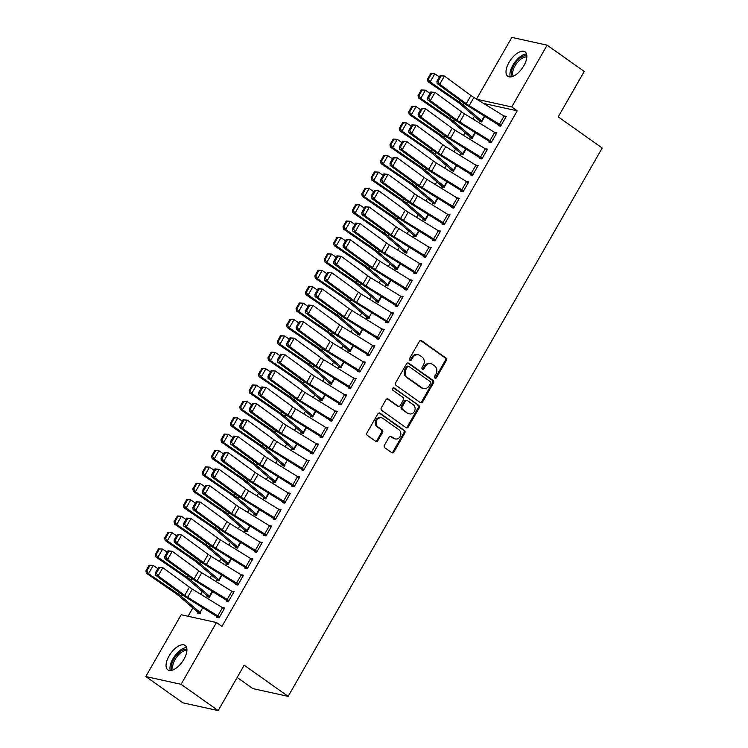 <?xml version="1.0" encoding="UTF-8"?>
<svg xmlns="http://www.w3.org/2000/svg" width="748" height="748" viewBox="0 0 748 748"><rect width="100%" height="100%" fill="white"/><g stroke="black" fill="none" stroke-linecap="round" stroke-linejoin="round"><path stroke-width="1.12" d="M434.943 378.077A1.318 1.131 102.4 0 0 436.533 377.618L446.322 360.527A1.879 1.618 102.4 0 0 445.901 357.965L421.62 340.761A1.879 1.618 102.4 0 0 419.348 341.415L409.558 358.507A1.318 1.131 102.4 0 0 411.447 359.844L412.718 357.628A6.021 5.189 102.4 0 1 418.328 354.804A6.021 5.189 102.4 0 1 419.983 355.543L422.003 356.974A6.021 5.189 102.4 0 1 423.368 365.183L422.106 367.39A1.318 1.131 102.4 0 0 423.994 368.736L425.257 366.52A6.021 5.189 102.4 0 1 430.867 363.696A6.021 5.189 102.4 0 1 432.522 364.435L434.551 365.866A6.021 5.189 102.4 0 1 435.916 374.075L434.644 376.281A1.318 1.131 102.4 0 0 434.943 378.077M434.859 378.011A1.318 1.131 102.4 0 0 435.579 377.413L445.369 360.321A1.879 1.618 102.4 0 0 444.948 357.759L420.666 340.546A1.879 1.618 102.4 0 0 420.61 340.508M409.773 360.227A1.318 1.131 102.4 0 0 410.493 359.629L411.765 357.422L412.718 357.628M422.311 369.119A1.318 1.131 102.4 0 0 423.041 368.521L424.303 366.314L425.257 366.52M169.048 656.005A14.96 7.153 125.3 0 1 185.139 645.44A14.96 7.153 125.3 0 1 183.924 659.278A14.96 7.153 125.3 0 1 167.842 669.853A14.96 7.153 125.3 0 1 169.048 656.005M509.005 62.421A14.96 7.153 125.3 0 1 525.087 51.855A14.96 7.153 125.3 0 1 523.871 65.693A14.96 7.153 125.3 0 1 507.789 76.268A14.96 7.153 125.3 0 1 509.005 62.421M384.444 445.238A1.879 1.618 102.4 0 0 384.865 447.809L391.681 452.634A1.879 1.618 102.4 0 0 393.953 451.979L404.818 432.999A1.879 1.618 102.4 0 0 404.397 430.437L380.115 413.233A1.879 1.618 102.4 0 0 377.843 413.878L366.978 432.858A1.879 1.618 102.4 0 0 367.399 435.43L375.627 441.255A1.879 1.618 102.4 0 0 377.899 440.609L382.555 432.484A1.879 1.618 102.4 0 0 382.125 429.913L378.049 427.024A5.04 4.338 102.4 0 1 376.524 420.956A5.04 4.338 102.4 0 1 381.592 417.805A5.04 4.338 102.4 0 1 382.976 418.422L398.955 429.745A5.04 4.338 102.4 0 1 400.47 435.822A5.04 4.338 102.4 0 1 395.411 438.964A5.04 4.338 102.4 0 1 394.028 438.356L391.363 436.467A1.879 1.618 102.4 0 0 389.091 437.122L384.444 445.238M216.462 622.523L181.081 684.308L145.804 676.547L181.184 614.763L216.462 622.523L221.96 626.413L517.233 110.835L511.744 106.945L476.813 99.26M476.523 99.082L511.847 37.4L547.125 45.16L584.225 71.453L558.223 116.847L602.196 148.011L288.148 696.369L244.185 665.206L218.182 710.6L181.081 684.308M547.125 45.16L511.744 106.945M420.329 402.602A1.879 1.618 102.4 0 0 422.601 401.957L433.475 382.967A1.879 1.618 102.4 0 0 433.045 380.405L408.763 363.201A1.879 1.618 102.4 0 0 406.501 363.855L395.627 382.836A1.879 1.618 102.4 0 0 396.057 385.398L420.329 402.602M419.151 407.987L408.277 426.968A1.879 1.618 102.4 0 1 406.005 427.622L381.732 410.409A1.879 1.618 102.4 0 1 381.302 407.847L385.949 399.722A1.879 1.618 102.4 0 1 388.221 399.077L398.067 406.052A1.879 1.618 102.4 0 0 400.339 405.397L403.424 400.012A1.879 1.618 102.4 0 0 402.994 397.44L392.747 390.176A1.318 1.131 102.4 0 1 394.037 387.932L418.721 405.416A1.879 1.618 102.4 0 1 419.151 407.987L418.197 407.772L407.323 426.753L408.277 426.968M237.153 677.473L252.871 688.609L288.148 696.369M233.628 592.444L228.916 600.625A6.713 1.169 -150.2 0 0 227.186 599.485L197.014 580.915A9.593 1.674 29.8 0 1 194.087 578.961L167.543 559.495L164.925 558.812L191.469 578.269A14.38 2.506 -150.2 0 0 195.864 581.205L228.449 601.457L234.105 591.631L231.684 591.172M228.467 601.457L226.083 600.934L226.56 600.12M207.486 595.922L207.018 596.745L209.403 597.269L207.458 595.904A6.713 1.169 29.8 0 1 206.083 594.847L187.449 578.812A9.593 1.674 -150.2 0 0 185.008 576.96L155.79 556.914L155.275 554.511L156.126 554.651L159.418 548.92L158.557 548.77L155.275 554.511M212.675 591.556L209.403 597.269M245.325 567.339L244.858 568.162L247.242 568.686L252.871 558.85L250.449 558.391M226.261 563.15L225.793 563.964L228.168 564.488L231.45 558.775M266.484 535.091L266.456 535.072A6.713 1.169 -150.2 0 0 264.727 533.932L234.554 515.363A9.593 1.674 29.8 0 1 231.628 513.409L205.083 493.942L202.474 493.25L229.01 512.717A14.38 2.506 -150.2 0 0 233.404 515.653L265.989 535.905L271.646 526.078L269.224 525.62M266.017 535.905L263.633 535.381L264.1 534.568M245.026 530.369L244.559 531.192L246.943 531.716L250.215 525.994L247.382 530.874L228.355 514.54A14.38 2.506 29.8 0 0 224.69 511.763L195.48 491.716L193.339 491.361L192.816 488.958L193.676 489.099L196.958 483.367L196.098 483.217L192.816 488.958M282.875 501.786L282.398 502.609L284.782 503.133L290.42 493.297L287.999 492.839M263.801 497.588L263.333 498.411L265.718 498.935L268.99 493.222M304.025 469.538L303.997 469.52A6.713 1.169 -150.2 0 0 302.267 468.379L272.104 449.81A9.593 1.674 29.8 0 1 269.168 447.856L242.623 428.389L240.014 427.697L266.559 447.164A14.38 2.506 -150.2 0 0 270.954 450.1L303.529 470.352L309.186 460.525L306.764 460.067M303.557 470.352L301.173 469.828L301.64 469.015M282.576 464.817L282.099 465.639L284.483 466.163L282.548 464.798A6.713 1.169 29.8 0 1 281.173 463.741L262.529 447.706A9.593 1.674 -150.2 0 0 260.089 445.855L230.88 425.808L230.356 423.405L231.216 423.546L234.498 417.814L233.647 417.665L230.356 423.405M284.96 465.34L284.483 466.163M320.415 436.234L319.948 437.056L322.332 437.58L327.961 427.744L325.539 427.286M301.341 432.035L300.874 432.858L303.258 433.382L306.53 427.669M346.259 395.786L341.537 403.957A6.713 1.169 -150.2 0 0 339.816 402.826L309.644 384.257A9.593 1.674 29.8 0 1 306.717 382.303L280.173 362.836L277.555 362.144L304.099 381.611A14.38 2.506 -150.2 0 0 308.494 384.547L341.069 404.799L346.726 394.972L344.314 394.505M341.097 404.799L338.713 404.275L339.181 403.453M320.116 399.264L319.648 400.087L322.033 400.61L320.088 399.245A6.713 1.169 29.8 0 1 318.713 398.188L300.079 382.153A9.593 1.674 -150.2 0 0 297.629 380.302L268.42 360.256L267.906 357.853L268.756 357.993L272.038 352.252L271.187 352.112L267.906 357.853M325.305 394.888L322.033 400.61M357.955 370.681L357.488 371.504L359.872 372.027L365.501 362.191L363.079 361.733M338.891 366.483L338.414 367.305L340.798 367.829L344.071 362.116M383.808 330.233L379.086 338.405A6.713 1.169 -150.2 0 0 377.357 337.273L347.184 318.704A9.593 1.674 29.8 0 1 344.258 316.75L317.713 297.283L315.095 296.591L341.64 316.058A14.38 2.506 -150.2 0 0 346.034 318.994L378.619 339.246L384.276 329.41L381.854 328.952M378.638 339.246L376.263 338.722L376.73 337.9M357.656 333.711L357.189 334.524L359.573 335.057L357.628 333.692A6.713 1.169 29.8 0 1 356.263 332.626L337.619 316.6A9.593 1.674 -150.2 0 0 335.179 314.749L305.969 294.703L305.446 292.3L306.297 292.44L309.588 286.699L308.728 286.559L305.446 292.3M362.845 329.335L359.573 335.057M395.496 305.128L395.028 305.951L397.412 306.474L403.041 296.638L400.619 296.18M376.431 300.93L375.964 301.753L378.348 302.276L381.62 296.563M416.655 272.87L416.627 272.852A6.713 1.169 -150.2 0 0 414.897 271.72L384.724 253.151A9.593 1.674 29.8 0 1 381.798 251.197L355.253 231.73L352.645 231.038L379.18 250.505A14.38 2.506 -150.2 0 0 383.574 253.441L416.159 273.684L421.816 263.857L419.394 263.399M416.187 273.693L413.803 273.17L414.27 272.347M395.196 268.158L394.729 268.971L397.113 269.495L395.178 268.139A6.713 1.169 29.8 0 1 393.803 267.073L375.159 251.048A9.593 1.674 -150.2 0 0 372.719 249.196L343.51 229.15L342.986 226.747L343.846 226.887L347.128 221.146L346.268 221.006L342.986 226.747M346.268 221.006L350.344 221.305L345.651 229.505L374.86 249.552A14.38 2.506 29.8 0 1 378.525 252.328L397.553 268.663L400.358 263.764L397.113 269.495M433.045 239.575L432.568 240.389L434.953 240.921L440.591 231.085L438.169 230.627M413.971 235.377L413.504 236.2L415.888 236.723L419.161 231.01M454.195 207.318L454.167 207.299A6.713 1.169 -150.2 0 0 452.437 206.168L422.274 187.598A9.593 1.674 29.8 0 1 419.338 185.644L392.803 166.178L390.185 165.486L416.73 184.952A14.38 2.506 -150.2 0 0 421.124 187.888L453.699 208.131L459.356 198.304L456.935 197.846M453.727 208.14L451.343 207.617L451.811 206.794M432.746 202.605L432.279 203.419L434.653 203.942L432.718 202.586A6.713 1.169 29.8 0 1 431.344 201.521L412.709 185.495A9.593 1.674 -150.2 0 0 410.259 183.643L381.05 163.597L380.526 161.194L381.387 161.334L384.668 155.593L383.817 155.453L380.526 161.194M437.935 198.229L434.653 203.942M470.586 174.022L470.118 174.836L472.502 175.359L478.131 165.532L475.709 165.074M451.512 169.824L451.044 170.647L453.428 171.17L456.701 165.458M496.429 133.574L491.716 141.746A6.713 1.169 -150.2 0 0 489.987 140.615L459.814 122.046A9.593 1.674 29.8 0 1 456.888 120.091L430.343 100.625L427.725 99.933L454.27 119.4A14.38 2.506 -150.2 0 0 458.664 122.335L491.24 142.578L496.906 132.751L494.484 132.293M491.268 142.588L488.883 142.064L489.36 141.241M470.286 137.052L469.819 137.866L472.203 138.389L475.476 132.677M517.233 110.835L483.61 103.439M474.41 116.258L472.848 118.988M465.022 132.648L463.461 135.369M455.635 149.039L454.073 151.76M446.247 165.42L444.695 168.15M436.869 181.811L435.308 184.541M427.482 198.201L425.921 200.922M418.095 214.592L416.533 217.313M408.707 230.982L407.146 233.703M399.32 247.364L397.758 250.094M389.942 263.754L388.38 266.484M380.554 280.145L378.993 282.866M371.167 296.535L369.606 299.256M361.78 312.916L360.218 315.647M352.392 329.307L350.831 332.037M343.005 345.698L341.453 348.418M333.627 362.088L332.065 364.809M324.239 378.469L322.678 381.2M314.852 394.86L313.29 397.59M305.464 411.25L303.903 413.971M296.077 427.641L294.516 430.362M286.699 444.022L285.138 446.752M277.312 460.413L275.75 463.143M267.924 476.803L266.363 479.524M258.537 493.194L256.975 495.915M249.149 509.584L247.588 512.305M239.762 525.966L238.21 528.696M230.384 542.356L228.823 545.086M220.997 558.747L219.435 561.468M211.609 575.137L210.048 577.858M202.222 591.518L200.66 594.249M192.834 607.909L188.047 616.268M479.674 120.662L479.206 121.485L481.59 122.008L479.646 120.643A6.713 1.169 29.8 0 1 478.271 119.587L459.637 103.551A9.593 1.674 -150.2 0 0 457.187 101.7L427.978 81.654L427.454 79.251L428.314 79.391L431.596 73.65L430.745 73.51L427.454 79.251M430.745 73.51L434.812 73.818L430.119 82.009L459.328 102.055A14.38 2.506 29.8 0 1 462.993 104.832L482.03 121.167L484.835 116.267L481.59 122.008M501.123 125.383L501.095 125.355A6.713 1.169 -150.2 0 0 499.374 124.224L469.202 105.655A9.593 1.674 29.8 0 1 466.266 103.701L439.731 84.234L437.113 83.542L463.657 103.009A14.38 2.506 -150.2 0 0 468.052 105.945L500.627 126.197L506.284 116.37L503.862 115.903M500.655 126.197L498.271 125.673L498.738 124.851M460.899 153.434L460.431 154.256L462.816 154.78L466.088 149.067M479.973 157.632L479.505 158.454L481.88 158.978L487.518 149.142L485.097 148.684M442.133 186.215L441.657 187.037L444.041 187.561L442.105 186.196A6.713 1.169 29.8 0 1 440.731 185.139L422.087 169.104A9.593 1.674 -150.2 0 0 419.647 167.253L390.437 147.206L389.914 144.803L390.774 144.944L394.056 139.212L393.196 139.063L389.914 144.803M447.313 181.839L444.041 187.561M468.276 182.736L463.554 190.918A6.713 1.169 -150.2 0 0 461.825 189.777L431.661 171.208A9.593 1.674 29.8 0 1 428.726 169.254L402.181 149.787L399.572 149.095L426.117 168.562A14.38 2.506 -150.2 0 0 430.511 171.498L463.087 191.75L468.744 181.923L466.322 181.465M463.115 191.75L460.731 191.226L461.198 190.413M423.359 218.986L422.891 219.809L425.275 220.333L428.548 214.62M442.423 223.185L441.956 224.007L444.34 224.531L449.969 214.695L447.556 214.237M404.584 251.767L404.116 252.59L406.501 253.114L404.556 251.749A6.713 1.169 29.8 0 1 403.191 250.692L384.547 234.657A9.593 1.674 -150.2 0 0 382.106 232.806L352.897 212.759L352.373 210.356L353.234 210.497L356.516 204.765L355.655 204.615L352.373 210.356M406.968 252.291L406.501 253.114M430.736 248.289L426.014 256.471A6.713 1.169 -150.2 0 0 424.284 255.33L394.112 236.761A9.593 1.674 29.8 0 1 391.185 234.807L364.641 215.34L362.023 214.648L388.567 234.115A14.38 2.506 -150.2 0 0 392.962 237.051L425.547 257.303L431.203 247.476L428.782 247.018M425.575 257.303L423.19 256.779L423.658 255.966M385.818 284.549L385.342 285.362L387.726 285.886L390.998 280.173M404.883 288.737L404.416 289.56L406.8 290.084L412.429 280.248L410.007 279.789M367.044 317.32L366.576 318.143L368.96 318.667L367.016 317.302A6.713 1.169 29.8 0 1 365.641 316.245L347.007 300.21A9.593 1.674 -150.2 0 0 344.557 298.359L315.347 278.312L314.833 275.909L315.684 276.049L318.975 270.318L318.115 270.168L314.833 275.909M369.428 317.844L368.96 318.667M388.493 322.042L388.474 322.023A6.713 1.169 -150.2 0 0 386.744 320.883L356.572 302.314A9.593 1.674 29.8 0 1 353.645 300.359L327.1 280.893L324.482 280.21L351.027 299.668A14.38 2.506 -150.2 0 0 355.422 302.603L385.594 321.173L386.09 321.5L385.641 322.332L388.025 322.856L393.663 313.029L391.241 312.571M348.269 350.101L347.801 350.915L350.186 351.438L353.458 345.726M367.343 354.29L366.875 355.113L369.26 355.637L374.888 345.8L372.467 345.342M329.503 382.873L329.036 383.696L331.411 384.22L334.693 378.507M348.568 387.071L348.101 387.885L350.485 388.408L356.113 378.582L353.692 378.123M310.729 415.654L310.261 416.468L312.645 416.991L315.918 411.278M332.187 420.367L332.159 420.348A6.713 1.169 -150.2 0 0 330.429 419.217L300.257 400.648A9.593 1.674 29.8 0 1 297.33 398.693L270.785 379.227L268.167 378.535L294.712 398.001A14.38 2.506 -150.2 0 0 299.106 400.937L331.691 421.18L337.348 411.353L334.926 410.895M331.71 421.189L329.326 420.666L329.803 419.843M293.842 449.763L291.935 448.407L291.486 449.249L293.871 449.772L297.143 444.06M311.028 452.624L310.56 453.438L312.945 453.971L318.573 444.134L316.152 443.676M273.188 481.207L272.721 482.021L275.105 482.544L278.378 476.831M292.253 485.396L291.785 486.219L294.17 486.742L299.798 476.906L297.377 476.448M254.414 513.979L253.946 514.802L256.33 515.325L259.603 509.612M273.488 518.177L273.02 518.99L275.395 519.523L281.033 509.687L278.611 509.229M235.648 546.76L235.171 547.573L237.555 548.097L235.62 546.741A6.713 1.169 29.8 0 1 234.246 545.675L215.602 529.649A9.593 1.674 -150.2 0 0 213.161 527.798L183.952 507.752L183.428 505.349L184.288 505.489L187.57 499.748L186.72 499.608L183.428 505.349M240.828 542.384L237.555 548.097M261.791 543.282L257.069 551.454A6.713 1.169 -150.2 0 0 255.339 550.322L225.176 531.753A9.593 1.674 29.8 0 1 222.24 529.799L195.696 510.332L193.087 509.64L219.632 529.107A14.38 2.506 -150.2 0 0 224.026 532.043L256.601 552.286L262.258 542.459L259.837 542.001M256.629 552.295L254.245 551.772L254.713 550.949M216.873 579.532L216.406 580.355L218.79 580.878L222.062 575.165M235.938 583.73L235.47 584.553L237.855 585.076L243.483 575.24L241.071 574.782M198.098 612.313L197.631 613.126L200.015 613.659L198.07 612.294A6.713 1.169 29.8 0 1 196.705 611.228L178.061 595.202A9.593 1.674 -150.2 0 0 175.621 593.351L146.412 573.305L145.888 570.902L146.748 571.042L150.03 565.301L149.17 565.161L145.888 570.902M200.483 612.836L200.015 613.659M219.557 617.035L219.529 617.006A6.713 1.169 -150.2 0 0 217.799 615.875L187.626 597.306A9.593 1.674 29.8 0 1 184.7 595.352L158.155 575.885L155.537 575.193L182.082 594.66A14.38 2.506 -150.2 0 0 186.476 597.596L219.061 617.848L224.718 608.012L222.296 607.554M219.089 617.848L216.705 617.324L217.172 616.502M218.182 710.6L182.905 702.84L145.804 676.547M503.9 115.837L505.152 116.725M494.522 132.228L495.774 133.116M485.134 148.618L486.387 149.507M475.747 165.009L477 165.897M466.359 181.399L467.612 182.278M456.972 197.781L458.225 198.669M447.594 214.171L448.837 215.059M438.206 230.562L439.459 231.45M428.819 246.952L430.072 247.84M419.432 263.333L420.685 264.222M410.044 279.724L411.297 280.612M400.657 296.115L401.91 297.003M391.279 312.505L392.532 313.393M381.891 328.886L383.144 329.774M372.504 345.277L373.757 346.165M363.117 361.667L364.37 362.556M353.729 378.058L354.982 378.946M344.351 394.439L345.595 395.327M334.964 410.83L336.217 411.718M325.576 427.22L326.829 428.108M316.189 443.611L317.442 444.499M306.802 460.001L308.054 460.88M297.414 476.383L298.667 477.271M288.036 492.773L289.289 493.661M278.649 509.164L279.902 510.052M269.261 525.554L270.514 526.442M259.874 541.935L261.127 542.824M250.487 558.326L251.739 559.214M241.108 574.716L242.352 575.605M231.721 591.107L232.974 591.995M222.334 607.488L223.587 608.376M430.867 363.696L429.913 363.491A6.021 5.189 102.4 0 0 424.303 366.314M418.328 354.804L417.375 354.599A6.021 5.189 102.4 0 0 411.765 357.422M420.395 402.648A1.879 1.618 102.4 0 0 421.648 401.741L432.522 382.761A1.879 1.618 102.4 0 0 432.092 380.199L407.81 362.986A1.879 1.618 102.4 0 0 407.754 362.948M430.568 383.406A1.318 1.131 102.4 0 0 430.268 381.611L408.96 366.501A1.318 1.131 102.4 0 0 407.37 366.959L406.033 369.297A6.021 5.189 102.4 0 0 407.408 377.497L421.975 387.819A6.021 5.189 102.4 0 0 423.63 388.558A6.021 5.189 102.4 0 0 429.24 385.734L430.568 383.406M408.006 366.296A1.318 1.131 102.4 0 0 406.416 366.754L407.37 366.959M423.63 388.558L422.676 388.352A6.021 5.189 102.4 0 1 421.021 387.614L406.454 377.291A6.021 5.189 102.4 0 1 405.079 369.082L406.416 366.754M406.061 427.66A1.879 1.618 102.4 0 0 407.323 426.753M398.591 406.276L397.637 406.071A1.879 1.618 102.4 0 1 397.113 405.837L387.268 398.862A1.879 1.618 102.4 0 0 387.212 398.824M393.177 387.782L418.721 405.416M408.286 413.289A5.04 4.338 102.4 0 0 409.67 413.906A5.04 4.338 102.4 0 0 414.729 410.755A5.04 4.338 102.4 0 0 413.214 404.687L407.585 400.694A1.879 1.618 102.4 0 0 405.313 401.349L402.228 406.734A1.879 1.618 102.4 0 0 402.658 409.296L407.333 413.083A5.04 4.338 102.4 0 0 408.717 413.7L409.67 413.906M407.071 400.461L406.117 400.255A1.879 1.618 102.4 0 0 404.359 401.134L405.313 401.349M407.333 413.083L401.704 409.091A1.879 1.618 102.4 0 1 401.274 406.529L404.359 401.134M418.197 407.772A1.879 1.618 102.4 0 0 417.767 405.21M395.411 438.964L394.458 438.758A5.04 4.338 102.4 0 1 393.074 438.141L390.409 436.252A1.879 1.618 102.4 0 0 390.353 436.215M381.592 417.805L380.639 417.599A5.04 4.338 102.4 0 0 375.571 420.741A5.04 4.338 102.4 0 0 377.095 426.818L378.049 427.024M375.692 441.301A1.879 1.618 102.4 0 0 376.945 440.394L381.602 432.269A1.879 1.618 102.4 0 0 381.171 429.707L377.095 426.818M391.737 452.671A1.879 1.618 102.4 0 0 392.999 451.773L403.864 432.793A1.879 1.618 102.4 0 0 403.443 430.222L379.161 413.018A1.879 1.618 102.4 0 0 379.105 412.98M431.596 73.65L434.812 73.818L439.385 76.951M428.314 79.391L430.119 82.009L427.978 81.654M440.189 75.548L444.424 76.044L439.731 84.234L437.954 81.56L441.236 75.819L440.189 75.548L436.907 81.28L437.954 81.56M505.816 117.184L505.788 117.165A6.713 1.169 -150.2 0 0 504.059 116.024L473.895 97.464A9.593 1.674 29.8 0 1 470.959 95.51L444.424 76.044L441.236 75.819M436.907 81.28L437.113 83.542M421.358 89.9L418.076 95.632L418.927 95.781L422.218 90.041L421.358 89.9L425.425 90.199L429.997 93.341M472.671 137.576L453.615 121.223A14.38 2.506 29.8 0 0 449.941 118.446L420.731 98.399L418.59 98.044L418.076 95.632M472.175 138.389L470.258 137.034A6.713 1.169 29.8 0 1 468.884 135.968L450.249 119.942A9.593 1.674 -150.2 0 0 447.8 118.091L418.59 98.044M422.218 90.041L425.425 90.199L420.731 98.399L418.927 95.781M411.97 106.291L408.689 112.022L409.539 112.163L412.831 106.431L411.97 106.291L416.038 106.59L420.61 109.732M463.283 153.957L444.228 137.613A14.38 2.506 29.8 0 0 440.563 134.836L411.353 114.781L409.212 114.425L408.689 112.022M462.788 154.771L460.871 153.415A6.713 1.169 29.8 0 1 459.506 152.358L440.862 136.332A9.593 1.674 -150.2 0 0 438.421 134.481L409.212 114.425M412.831 106.431L416.038 106.59L411.353 114.781L409.539 112.163M430.801 91.929L435.037 92.434L430.343 100.625L428.567 97.941L431.848 92.21L430.801 91.929L427.519 97.67L428.567 97.941M496.401 133.555A6.713 1.169 -150.2 0 0 494.68 132.415L464.508 113.855A9.593 1.674 29.8 0 1 461.581 111.891L435.037 92.434L431.848 92.21M427.519 97.67L427.725 99.933M482.357 158.155L482.329 158.137A6.713 1.169 -150.2 0 0 480.599 156.996L450.427 138.436A9.593 1.674 29.8 0 1 447.5 136.473L420.956 117.015L418.338 116.323L444.882 135.79A14.38 2.506 -150.2 0 0 449.277 138.726L481.862 158.969M421.414 108.32L425.649 108.815L420.956 117.015L419.179 114.332L422.461 108.6L421.414 108.32L418.132 114.061L419.179 114.332M487.051 149.965L487.023 149.946A6.713 1.169 -150.2 0 0 485.293 148.805L455.121 130.236A9.593 1.674 29.8 0 1 452.194 128.282L425.649 108.815L422.461 108.6M418.132 114.061L418.338 116.323M512.09 76.633A12.95 6.19 125.3 0 1 511.585 75.66A12.95 6.19 125.3 0 1 515.858 62.355A12.95 6.19 125.3 0 1 526.863 55.782M526.844 57.035A11.987 5.732 -54.7 0 0 516.737 63.346A11.987 5.732 -54.7 0 0 512.913 75.492A11.987 5.732 -54.7 0 0 513.259 76.212M526.555 53.978A14.867 7.106 -54.7 0 0 514.484 62.673A14.867 7.106 -54.7 0 0 510.286 76.941M172.133 670.227A12.95 6.19 125.3 0 1 171.629 669.245A12.95 6.19 125.3 0 1 175.911 655.949A12.95 6.19 125.3 0 1 186.916 649.376M186.897 650.62A11.987 5.732 -54.7 0 0 176.79 656.94A11.987 5.732 -54.7 0 0 172.966 669.077A11.987 5.732 -54.7 0 0 173.302 669.797M186.607 647.572A14.867 7.106 -54.7 0 0 174.536 656.258A14.867 7.106 -54.7 0 0 170.329 670.535M402.583 122.681L399.301 128.413L400.161 128.553L403.443 122.822L402.583 122.681L406.66 122.981L411.222 126.113M453.896 170.348L434.84 154.004A14.38 2.506 29.8 0 0 431.175 151.227L401.966 131.171L399.825 130.816L399.301 128.413M453.4 171.161L451.483 169.805A6.713 1.169 29.8 0 1 450.118 168.749L431.474 152.723A9.593 1.674 -150.2 0 0 429.034 150.872L399.825 130.816M403.443 122.822L406.66 122.981L401.966 131.171L400.161 128.553M393.196 139.063L397.272 139.371L401.844 142.503M447.285 181.829L444.49 186.72L425.453 170.385A14.38 2.506 29.8 0 0 421.788 167.608L392.578 147.562L390.437 147.206M394.056 139.212L397.272 139.371L392.578 147.562L390.774 144.944M472.97 174.546L472.942 174.527A6.713 1.169 -150.2 0 0 471.212 173.386L441.04 154.827A9.593 1.674 29.8 0 1 438.113 152.863L411.568 133.406L408.96 132.714L435.495 152.171A14.38 2.506 -150.2 0 0 439.889 155.107L472.474 175.359M412.036 124.71L416.262 125.206L411.568 133.406L409.792 130.722L413.074 124.981L412.036 124.71L408.745 130.442L409.792 130.722M472.942 174.527L477.635 166.327A6.713 1.169 -150.2 0 0 475.906 165.196L445.733 146.627A9.593 1.674 29.8 0 1 442.807 144.673L416.262 125.206L413.074 124.981M408.745 130.442L408.96 132.714M402.648 141.101L406.875 141.596L402.181 149.787L400.404 147.113L403.696 141.372L402.648 141.101L399.357 146.832L400.404 147.113M468.248 182.718A6.713 1.169 -150.2 0 0 466.518 181.577L436.346 163.017A9.593 1.674 29.8 0 1 433.419 161.063L406.875 141.596L403.696 141.372M399.357 146.832L399.572 149.095M383.817 155.453L387.885 155.752L392.457 158.894M435.13 203.129L416.066 186.776A14.38 2.506 29.8 0 0 412.4 183.999L383.191 163.952L381.05 163.597M384.668 155.593L387.885 155.752L383.191 163.952L381.387 161.334M393.261 157.482L397.487 157.987L392.803 166.178L391.017 163.494L394.308 157.763L393.261 157.482L389.979 163.223L391.017 163.494M458.889 199.127L458.861 199.108A6.713 1.169 -150.2 0 0 457.131 197.968L426.968 179.408A9.593 1.674 29.8 0 1 424.032 177.444L397.487 157.987L394.308 157.763M389.979 163.223L390.185 165.486M374.43 171.844L371.148 177.575L371.999 177.725L375.281 171.984L374.43 171.844L378.497 172.143L383.07 175.284M425.743 219.519L406.678 203.166A14.38 2.506 29.8 0 0 403.013 200.389L373.804 180.333L371.663 179.978L371.148 177.575M425.247 220.333L423.331 218.968A6.713 1.169 29.8 0 1 421.956 217.911L403.322 201.885A9.593 1.674 -150.2 0 0 400.872 200.034L371.663 179.978M375.281 171.984L378.497 172.143L373.804 180.333L371.999 177.725M444.808 223.708L444.78 223.689A6.713 1.169 -150.2 0 0 443.059 222.549L412.887 203.989A9.593 1.674 29.8 0 1 409.96 202.025L383.415 182.568L380.797 181.876L407.342 201.343A14.38 2.506 -150.2 0 0 411.737 204.279L444.312 224.522M383.874 173.873L388.109 174.368L383.415 182.568L381.639 179.885L384.921 174.153L383.874 173.873L380.592 179.614L381.639 179.885M449.501 215.518L449.473 215.499A6.713 1.169 -150.2 0 0 447.753 214.358L417.58 195.789A9.593 1.674 29.8 0 1 414.644 193.835L388.109 174.368L384.921 174.153M380.592 179.614L380.797 181.876M365.043 188.234L361.761 193.966L362.612 194.106L365.903 188.374L365.043 188.234L369.11 188.533L373.682 191.666M416.356 235.901L397.3 219.557A14.38 2.506 29.8 0 0 393.635 216.78L364.416 196.724L362.275 196.369L361.761 193.966M415.86 236.714L413.943 235.358A6.713 1.169 29.8 0 1 412.569 234.302L393.934 218.276A9.593 1.674 -150.2 0 0 391.494 216.424L362.275 196.369M365.903 188.374L369.11 188.533L364.416 196.724L362.612 194.106M435.43 240.099L435.401 240.08A6.713 1.169 -150.2 0 0 433.672 238.939L403.499 220.38A9.593 1.674 29.8 0 1 400.573 218.416L374.028 198.959L371.41 198.267L397.955 217.724A14.38 2.506 -150.2 0 0 402.349 220.66L434.934 240.912M374.486 190.263L378.722 190.759L374.028 198.959L372.252 196.275L375.533 190.534L374.486 190.263L371.204 195.995L372.252 196.275M440.114 231.908L440.095 231.88A6.713 1.169 -150.2 0 0 438.365 230.749L408.193 212.18A9.593 1.674 29.8 0 1 405.266 210.225L378.722 190.759L375.533 190.534M371.204 195.995L371.41 198.267M355.655 204.615L359.732 204.924L364.295 208.056M356.516 204.765L359.732 204.924L355.038 213.115L384.248 233.161A14.38 2.506 29.8 0 1 387.913 235.938L406.94 252.272M353.234 210.497L355.038 213.115L352.897 212.759M365.099 206.654L369.334 207.149L364.641 215.34L362.864 212.666L366.146 206.925L365.099 206.654L361.817 212.385L362.864 212.666M430.708 248.271A6.713 1.169 -150.2 0 0 428.978 247.139L398.806 228.57A9.593 1.674 29.8 0 1 395.879 226.616L369.334 207.149L366.146 206.925M361.817 212.385L362.023 214.648M347.128 221.146L350.344 221.305L354.907 224.447M343.846 226.887L345.651 229.505L343.51 229.15M355.721 223.035L359.947 223.54L355.253 231.73L353.477 229.047L356.768 223.315L355.721 223.035L352.43 228.776L353.477 229.047M421.348 264.68L421.32 264.661A6.713 1.169 -150.2 0 0 419.591 263.52L389.418 244.961A9.593 1.674 29.8 0 1 386.492 242.997L359.947 223.54L356.768 223.315M352.43 228.776L352.645 231.038M336.89 237.397L333.599 243.128L334.459 243.278L337.741 237.537L336.89 237.397L340.957 237.696L345.529 240.837M388.203 285.072L369.138 268.719A14.38 2.506 29.8 0 0 365.473 265.942L336.263 245.896L334.122 245.54L333.599 243.128M387.707 285.886L385.79 284.521A6.713 1.169 29.8 0 1 384.416 283.464L365.772 267.438A9.593 1.674 -150.2 0 0 363.332 265.587L334.122 245.54M337.741 237.537L340.957 237.696L336.263 245.896L334.459 243.278M407.267 289.261L407.239 289.242A6.713 1.169 -150.2 0 0 405.51 288.102L375.346 269.542A9.593 1.674 29.8 0 1 372.411 267.588L345.866 248.121L343.257 247.429L369.802 266.896A14.38 2.506 -150.2 0 0 374.196 269.832L406.772 290.074M346.333 239.425L350.56 239.921L345.866 248.121L344.089 245.438L347.381 239.706L346.333 239.425L343.051 245.166L344.089 245.438M411.961 281.07L411.933 281.052A6.713 1.169 -150.2 0 0 410.203 279.911L380.04 261.351A9.593 1.674 29.8 0 1 377.104 259.388L350.56 239.921L347.381 239.706M343.051 245.166L343.257 247.429M327.502 253.787L324.211 259.519L325.071 259.659L328.353 253.927L327.502 253.787L331.57 254.086L336.142 257.219M378.815 301.453L359.751 285.11A14.38 2.506 29.8 0 0 356.085 282.333L326.876 262.277L324.735 261.922L324.211 259.519M378.32 302.267L376.403 300.911A6.713 1.169 29.8 0 1 375.029 299.855L356.394 283.829A9.593 1.674 -150.2 0 0 353.944 281.977L324.735 261.922M328.353 253.927L331.57 254.086L326.876 262.277L325.071 259.659M397.88 305.651L397.852 305.633A6.713 1.169 -150.2 0 0 396.131 304.492L365.959 285.932A9.593 1.674 29.8 0 1 363.023 283.969L336.488 264.512L333.87 263.82L360.414 283.277A14.38 2.506 -150.2 0 0 364.809 286.222L397.384 306.465M336.946 255.816L341.181 256.312L336.488 264.512L334.711 261.828L337.993 256.087L336.946 255.816L333.664 261.548L334.711 261.828M402.574 297.461L402.546 297.442A6.713 1.169 -150.2 0 0 400.816 296.301L370.653 277.732A9.593 1.674 29.8 0 1 367.717 275.778L341.181 256.312L337.993 256.087M333.664 261.548L333.87 263.82M318.115 270.168L322.182 270.477L326.754 273.609M318.975 270.318L322.182 270.477L317.489 278.667L346.698 298.723A14.38 2.506 29.8 0 1 350.373 301.491L369.4 317.825M315.684 276.049L317.489 278.667L315.347 278.312M386.09 321.5L387.997 322.856M327.559 272.207L331.794 272.702L327.1 280.893L325.324 278.219L328.606 272.478L327.559 272.207L324.277 277.938L325.324 278.219M388.474 322.023L393.158 313.823A6.713 1.169 -150.2 0 0 391.438 312.692L361.265 294.123A9.593 1.674 29.8 0 1 358.339 292.169L331.794 272.702L328.606 272.478M324.277 277.938L324.482 280.21M308.728 286.559L312.795 286.858L317.367 290M362.817 329.316L360.012 334.216L340.985 317.881A14.38 2.506 29.8 0 0 337.32 315.104L308.111 295.058L305.969 294.703M309.588 286.699L312.795 286.858L308.111 295.058L306.297 292.44M318.171 288.588L322.407 289.093L317.713 297.283L315.937 294.6L319.218 288.868L318.171 288.588L314.889 294.329L315.937 294.6M383.78 330.214A6.713 1.169 -150.2 0 0 382.05 329.073L351.878 310.514A9.593 1.674 29.8 0 1 348.951 308.55L322.407 289.093L319.218 288.868M314.889 294.329L315.095 296.591M299.34 302.949L296.058 308.681L296.919 308.831L300.2 303.09L299.34 302.949L303.417 303.249L307.98 306.39M350.653 350.625L331.598 334.272A14.38 2.506 29.8 0 0 327.933 331.495L298.723 311.449L296.582 311.093L296.058 308.681M350.158 351.438L348.241 350.083A6.713 1.169 29.8 0 1 346.876 349.017L328.232 332.991A9.593 1.674 -150.2 0 0 325.791 331.14L296.582 311.093M300.2 303.09L303.417 303.249L298.723 311.449L296.919 308.831M369.727 354.814L369.699 354.795A6.713 1.169 -150.2 0 0 367.969 353.664L337.797 335.095A9.593 1.674 29.8 0 1 334.87 333.141L308.326 313.674L305.717 312.982L332.252 332.449A14.38 2.506 -150.2 0 0 336.647 335.385L369.231 355.627M308.793 304.978L313.019 305.483L308.326 313.674L306.549 310.99L309.831 305.259L308.793 304.978L305.502 310.719L306.549 310.99M374.421 346.623L374.393 346.605A6.713 1.169 -150.2 0 0 372.663 345.464L342.491 326.904A9.593 1.674 29.8 0 1 339.564 324.941L313.019 305.483L309.831 305.259M305.502 310.719L305.717 312.982M289.953 319.34L286.671 325.071L287.531 325.212L290.813 319.48L289.953 319.34L294.029 319.639L298.602 322.771M341.266 367.006L322.21 350.662A14.38 2.506 29.8 0 0 318.545 347.885L289.336 327.83L287.195 327.474L286.671 325.071M340.77 367.82L338.863 366.464A6.713 1.169 29.8 0 1 337.488 365.407L318.844 349.381A9.593 1.674 -150.2 0 0 316.404 347.53L287.195 327.474M290.813 319.48L294.029 319.639L289.336 327.83L287.531 325.212M360.34 371.204L360.312 371.186A6.713 1.169 -150.2 0 0 358.582 370.045L328.419 351.485A9.593 1.674 29.8 0 1 325.483 349.522L298.938 330.064L296.33 329.372L322.874 348.839A14.38 2.506 -150.2 0 0 327.269 351.775L359.844 372.018M299.406 321.369L303.632 321.864L298.938 330.064L297.162 327.381L300.453 321.649L299.406 321.369L296.115 327.1L297.162 327.381M360.312 371.186L365.005 362.995A6.713 1.169 -150.2 0 0 363.276 361.854L333.103 343.285A9.593 1.674 29.8 0 1 330.177 341.331L303.632 321.864L300.453 321.649M296.115 327.1L296.33 329.372M280.575 335.721L277.284 341.462L278.144 341.602L281.426 335.871L280.575 335.721L284.642 336.03L289.214 339.162M334.655 378.488L331.86 383.378L312.823 367.044A14.38 2.506 29.8 0 0 309.158 364.276L279.948 344.22L277.807 343.865L277.284 341.462M331.392 384.21L329.475 382.854A6.713 1.169 29.8 0 1 328.101 381.798L309.466 365.763A9.593 1.674 -150.2 0 0 307.017 363.921L277.807 343.865M281.426 335.871L284.642 336.03L279.948 344.22L278.144 341.602M350.952 387.595L350.924 387.576A6.713 1.169 -150.2 0 0 349.194 386.436L319.031 367.876A9.593 1.674 29.8 0 1 316.095 365.912L289.56 346.446L286.942 345.763L313.487 365.22A14.38 2.506 -150.2 0 0 317.881 368.156L350.457 388.408M290.018 337.759L294.245 338.255L289.56 346.446L287.774 343.771L291.066 338.031L290.018 337.759L286.736 343.491L287.774 343.771M350.924 387.576L355.618 379.376A6.713 1.169 -150.2 0 0 353.888 378.245L323.725 359.676A9.593 1.674 29.8 0 1 320.789 357.722L294.245 338.255L291.066 338.031M286.736 343.491L286.942 345.763M271.187 352.112L275.255 352.42L279.827 355.552M322.5 399.787L303.436 383.434A14.38 2.506 29.8 0 0 299.77 380.657L270.561 360.611L268.42 360.256M272.038 352.252L275.255 352.42L270.561 360.611L268.756 357.993M280.631 354.15L284.866 354.646L280.173 362.836L278.396 360.162L281.678 354.421L280.631 354.15L277.349 359.882L278.396 360.162M346.231 395.767A6.713 1.169 -150.2 0 0 344.51 394.626L314.338 376.066A9.593 1.674 29.8 0 1 311.402 374.112L284.866 354.646L281.678 354.421M277.349 359.882L277.555 362.144M261.8 368.502L258.518 374.234L259.369 374.383L262.66 368.642L261.8 368.502L265.867 368.801L270.439 371.943M313.113 416.178L294.058 399.825A14.38 2.506 29.8 0 0 290.392 397.048L261.174 377.001L259.032 376.646L258.518 374.234M312.617 416.991L310.701 415.636A6.713 1.169 29.8 0 1 309.326 414.57L290.692 398.544A9.593 1.674 -150.2 0 0 288.251 396.692L259.032 376.646M262.66 368.642L265.867 368.801L261.174 377.001L259.369 374.383M271.244 370.531L275.479 371.036L270.785 379.227L269.009 376.543L272.291 370.812L271.244 370.531L267.962 376.272L269.009 376.543M336.871 412.176L336.852 412.157A6.713 1.169 -150.2 0 0 335.123 411.017L304.95 392.457A9.593 1.674 29.8 0 1 302.024 390.493L275.479 371.036L272.291 370.812M267.962 376.272L268.167 378.535M252.413 384.893L249.131 390.624L249.991 390.765L253.273 385.033L252.413 384.893L256.489 385.192L261.052 388.334M303.725 432.559L284.67 416.215A14.38 2.506 29.8 0 0 281.005 413.438L251.796 393.383L249.654 393.027L249.131 390.624M303.23 433.382L301.313 432.017A6.713 1.169 29.8 0 1 299.948 430.96L281.304 414.934A9.593 1.674 -150.2 0 0 278.864 413.083L249.654 393.027M253.273 385.033L256.489 385.192L251.796 393.383L249.991 390.765M322.799 436.757L322.771 436.739A6.713 1.169 -150.2 0 0 321.042 435.598L290.869 417.038A9.593 1.674 29.8 0 1 287.943 415.075L261.398 395.617L258.78 394.925L285.325 414.392A14.38 2.506 -150.2 0 0 289.719 417.328L322.304 437.571M261.856 386.922L266.092 387.417L261.398 395.617L259.621 392.934L262.903 387.202L261.856 386.922L258.574 392.663L259.621 392.934M322.771 436.739L327.465 428.548A6.713 1.169 -150.2 0 0 325.735 427.407L295.563 408.838A9.593 1.674 29.8 0 1 292.636 406.884L266.092 387.417L262.903 387.202M258.574 392.663L258.78 394.925M243.025 401.283L239.743 407.015L240.604 407.155L243.885 401.424L243.025 401.283L247.102 401.583L251.665 404.715M294.338 448.95L275.283 432.606A14.38 2.506 29.8 0 0 271.618 429.829L242.408 409.773L240.267 409.418L239.743 407.015M291.935 448.407A6.713 1.169 29.8 0 1 290.561 447.351L271.917 431.325A9.593 1.674 -150.2 0 0 269.476 429.474L240.267 409.418M243.885 401.424L247.102 401.583L242.408 409.773L240.604 407.155M313.412 453.148L313.384 453.129A6.713 1.169 -150.2 0 0 311.654 451.988L281.482 433.429A9.593 1.674 29.8 0 1 278.555 431.465L252.011 412.008L249.402 411.316L275.937 430.773A14.38 2.506 -150.2 0 0 280.332 433.709L312.916 453.961M252.478 403.312L256.704 403.808L252.011 412.008L250.234 409.324L253.525 403.583L252.478 403.312L249.187 409.044L250.234 409.324M318.106 444.948L318.078 444.929A6.713 1.169 -150.2 0 0 316.348 443.798L286.175 425.229A9.593 1.674 29.8 0 1 283.249 423.274L256.704 403.808L253.525 403.583M249.187 409.044L249.402 411.316M233.647 417.665L237.714 417.973L242.287 421.105M234.498 417.814L237.714 417.973L233.021 426.164L262.23 446.21A14.38 2.506 29.8 0 1 265.895 448.987L284.932 465.321M231.216 423.546L233.021 426.164L230.88 425.808M243.091 419.703L247.317 420.198L242.623 428.389L240.847 425.715L244.138 419.974L243.091 419.703L239.809 425.434L240.847 425.715M308.718 461.338L308.69 461.32A6.713 1.169 -150.2 0 0 306.961 460.179L276.797 441.619A9.593 1.674 29.8 0 1 273.861 439.665L247.317 420.198L244.138 419.974M239.809 425.434L240.014 427.697M224.26 434.055L220.969 439.796L221.829 439.936L225.111 434.195L224.26 434.055L228.327 434.354L232.899 437.496M275.573 481.731L256.508 465.378A14.38 2.506 29.8 0 0 252.843 462.601L223.633 442.554L221.492 442.199L220.969 439.796M275.077 482.544L273.16 481.188A6.713 1.169 29.8 0 1 271.786 480.123L253.151 464.097A9.593 1.674 -150.2 0 0 250.702 462.245L221.492 442.199M225.111 434.195L228.327 434.354L223.633 442.554L221.829 439.936M299.331 477.729L294.609 485.901A6.713 1.169 -150.2 0 0 292.889 484.769L262.716 466.2A9.593 1.674 29.8 0 1 259.78 464.246L233.245 444.78L230.627 444.088L257.172 463.554A14.38 2.506 -150.2 0 0 261.566 466.49L294.142 486.733M233.703 436.084L237.939 436.589L233.245 444.78L231.469 442.096L234.75 436.365L233.703 436.084L230.421 441.825L231.469 442.096M299.303 477.71A6.713 1.169 -150.2 0 0 297.573 476.57L267.41 458.01A9.593 1.674 29.8 0 1 264.474 456.046L237.939 436.589L234.75 436.365M230.421 441.825L230.627 444.088M214.872 450.446L211.591 456.177L212.441 456.327L215.733 450.586L214.872 450.446L218.94 450.745L223.512 453.886M266.185 498.121L247.13 481.768A14.38 2.506 29.8 0 0 243.455 478.991L214.246 458.935L212.105 458.58L211.591 456.177M265.69 498.935L263.773 497.57A6.713 1.169 29.8 0 1 262.398 496.513L243.764 480.487A9.593 1.674 -150.2 0 0 241.314 478.636L212.105 458.58M215.733 450.586L218.94 450.745L214.246 458.935L212.441 456.327M285.25 502.31L285.231 502.291A6.713 1.169 -150.2 0 0 283.501 501.151L253.329 482.591A9.593 1.674 29.8 0 1 250.402 480.637L223.858 461.17L221.24 460.478L247.784 479.945A14.38 2.506 -150.2 0 0 252.179 482.881L284.754 503.124M224.316 452.475L228.551 452.97L223.858 461.17L222.081 458.487L225.363 452.755L224.316 452.475L221.034 458.215L222.081 458.487M289.944 494.119L289.915 494.101A6.713 1.169 -150.2 0 0 288.195 492.96L258.023 474.391A9.593 1.674 29.8 0 1 255.096 472.437L228.551 452.97L225.363 452.755M221.034 458.215L221.24 460.478M205.485 466.836L202.203 472.568L203.054 472.708L206.345 466.976L205.485 466.836L209.552 467.135L214.124 470.268M256.798 514.502L237.742 498.159A14.38 2.506 29.8 0 0 234.077 495.382L204.868 475.326L202.727 474.971L202.203 472.568M256.302 515.316L254.385 513.96A6.713 1.169 29.8 0 1 253.02 512.904L234.376 496.878A9.593 1.674 -150.2 0 0 231.936 495.026L202.727 474.971M206.345 466.976L209.552 467.135L204.868 475.326L203.054 472.708M275.872 518.701L275.844 518.682A6.713 1.169 -150.2 0 0 274.114 517.541L243.941 498.981A9.593 1.674 29.8 0 1 241.015 497.018L214.47 477.561L211.852 476.869L238.397 496.326A14.38 2.506 -150.2 0 0 242.791 499.262L275.376 519.514M214.928 468.865L219.164 469.361L214.47 477.561L212.694 474.877L215.976 469.136L214.928 468.865L211.647 474.597L212.694 474.877M280.565 510.51L280.537 510.482A6.713 1.169 -150.2 0 0 278.808 509.351L248.635 490.781A9.593 1.674 29.8 0 1 245.709 488.827L219.164 469.361L215.976 469.136M211.647 474.597L211.852 476.869M196.098 483.217L200.174 483.526L204.737 486.658M246.915 531.706L244.998 530.351A6.713 1.169 29.8 0 1 243.633 529.294L224.989 513.259A9.593 1.674 -150.2 0 0 222.549 511.408L193.339 491.361M196.958 483.367L200.174 483.526L195.48 491.716L193.676 489.099M205.55 485.256L209.777 485.751L205.083 493.942L203.306 491.268L206.588 485.527L205.55 485.256L202.259 490.987L203.306 491.268M271.178 526.891L271.15 526.873A6.713 1.169 -150.2 0 0 269.42 525.741L239.248 507.172A9.593 1.674 29.8 0 1 236.321 505.218L209.777 485.751L206.588 485.527M202.259 490.987L202.474 493.25M186.72 499.608L190.787 499.907L195.359 503.049M238.023 547.284L218.968 530.93A14.38 2.506 29.8 0 0 215.302 528.153L186.093 508.107L183.952 507.752M187.57 499.748L190.787 499.907L186.093 508.107L184.288 505.489M196.163 501.637L200.389 502.142L195.696 510.332L193.919 507.649L197.21 501.917L196.163 501.637L192.872 507.378L193.919 507.649M261.763 543.263A6.713 1.169 -150.2 0 0 260.033 542.122L229.86 523.563A9.593 1.674 29.8 0 1 226.934 521.599L200.389 502.142L197.21 501.917M192.872 507.378L193.087 509.64M177.332 515.998L174.041 521.73L174.901 521.88L178.183 516.139L177.332 515.998L181.399 516.298L185.972 519.439M228.645 563.674L209.58 547.321A14.38 2.506 29.8 0 0 205.915 544.544L176.706 524.498L174.565 524.142L174.041 521.73M228.149 564.488L226.233 563.122A6.713 1.169 29.8 0 1 224.858 562.066L206.224 546.04A9.593 1.674 -150.2 0 0 203.774 544.189L174.565 524.142M178.183 516.139L181.399 516.298L176.706 524.498L174.901 521.88M247.71 567.863L247.681 567.844A6.713 1.169 -150.2 0 0 245.952 566.704L215.789 548.144A9.593 1.674 29.8 0 1 212.853 546.19L186.317 526.723L183.699 526.031L210.244 545.498A14.38 2.506 -150.2 0 0 214.639 548.434L247.214 568.676M186.776 518.027L191.002 518.523L186.317 526.723L184.532 524.039L187.823 518.308L186.776 518.027L183.494 523.768L184.532 524.039M252.403 559.672L252.375 559.654A6.713 1.169 -150.2 0 0 250.645 558.513L220.482 539.953A9.593 1.674 29.8 0 1 217.546 537.99L191.002 518.523L187.823 518.308M183.494 523.768L183.699 526.031M167.945 532.389L164.663 538.121L165.514 538.261L168.796 532.529L167.945 532.389L172.012 532.688L176.584 535.82M219.258 580.055L200.193 563.712A14.38 2.506 29.8 0 0 196.528 560.935L167.318 540.879L165.177 540.524L164.663 538.121M218.762 580.869L216.845 579.513A6.713 1.169 29.8 0 1 215.471 578.456L196.836 562.431A9.593 1.674 -150.2 0 0 194.387 560.579L165.177 540.524M168.796 532.529L172.012 532.688L167.318 540.879L165.514 538.261M238.322 584.253L238.294 584.235A6.713 1.169 -150.2 0 0 236.574 583.094L206.401 564.534A9.593 1.674 29.8 0 1 203.475 562.571L176.93 543.113L174.312 542.422L200.857 561.879A14.38 2.506 -150.2 0 0 205.251 564.824L237.827 585.067M177.388 534.418L181.624 534.913L176.93 543.113L175.154 540.43L178.435 534.689L177.388 534.418L174.106 540.15L175.154 540.43M238.294 584.235L242.988 576.044A6.713 1.169 -150.2 0 0 241.267 574.903L211.095 556.334A9.593 1.674 29.8 0 1 208.159 554.38L181.624 534.913L178.435 534.689M174.106 540.15L174.312 542.422M158.557 548.77L162.625 549.079L167.197 552.211M212.647 591.537L209.842 596.427L190.815 580.093A14.38 2.506 29.8 0 0 187.15 577.325L157.931 557.269L155.79 556.914M159.418 548.92L162.625 549.079L157.931 557.269L156.126 554.651M168.001 550.809L172.236 551.304L167.543 559.495L165.766 556.821L169.048 551.08L168.001 550.809L164.719 556.54L165.766 556.821M233.61 592.425A6.713 1.169 -150.2 0 0 231.88 591.294L201.708 572.725A9.593 1.674 29.8 0 1 198.781 570.771L172.236 551.304L169.048 551.08M164.719 556.54L164.925 558.812M149.17 565.161L153.247 565.46L157.809 568.602M150.03 565.301L153.247 565.46L148.553 573.66L177.762 593.706A14.38 2.506 29.8 0 1 181.427 596.483L200.455 612.818M146.748 571.042L148.553 573.66L146.412 573.305M158.613 567.19L162.849 567.695L158.155 575.885L156.379 573.202L159.661 567.47L158.613 567.19L155.332 572.931L156.379 573.202M224.25 608.835L224.222 608.816A6.713 1.169 -150.2 0 0 222.493 607.675L192.32 589.115A9.593 1.674 29.8 0 1 189.394 587.152L162.849 567.695L159.661 567.47M155.332 572.931L155.537 575.193M435.579 377.413L436.533 377.618M410.493 359.629L411.447 359.844M423.041 368.521L423.994 368.736M420.666 340.546L421.62 340.761M444.948 357.759L445.901 357.965M445.369 360.321L446.322 360.527M407.81 362.986L408.763 363.201M432.092 380.199L433.045 380.405M432.522 382.761L433.475 382.967M421.648 401.741L422.601 401.957M405.079 369.082L406.033 369.297M406.454 377.291L407.408 377.497M421.021 387.614L421.975 387.819M387.268 398.862L388.221 399.077M397.113 405.837L398.067 406.052M393.28 387.763L394.037 387.932M401.274 406.529L402.228 406.734M401.704 409.091L402.658 409.296M390.409 436.252L391.363 436.467M393.074 438.141L394.028 438.356M381.171 429.707L382.125 429.913M381.602 432.269L382.555 432.484M376.945 440.394L377.899 440.609M379.161 413.018L380.115 413.233M403.443 430.222L404.397 430.437M403.864 432.793L404.818 432.999M392.999 451.773L393.953 451.979M460.226 100.494L459.328 102.055M463.928 103.205L462.993 104.832M484.414 116.015L481.637 120.867M501.095 125.355L505.788 117.165M469.202 105.655L473.895 97.464M466.266 103.701L470.959 95.51M499.374 124.224L504.059 116.024M475.448 132.658L472.643 137.557M450.838 116.884L449.941 118.446M454.541 119.596L453.615 121.223M475.027 132.405L472.25 137.249M466.06 149.048L463.255 153.938M441.451 133.275L440.563 134.836M445.154 135.986L444.228 137.613M465.639 148.787L462.862 153.639M459.814 122.046L464.508 113.855M456.888 120.091L461.581 111.891M489.987 140.615L494.68 132.415M482.329 158.137L487.023 149.946M450.427 138.436L455.121 130.236M447.5 136.473L452.194 128.282M480.599 156.996L485.293 148.805M456.673 165.439L453.868 170.329M432.073 149.656L431.175 151.227M435.775 152.377L434.84 154.004M456.252 165.177L453.475 170.03M422.685 166.047L421.788 167.608M426.388 168.758L425.453 170.385M446.874 181.568L444.097 186.42M441.04 154.827L445.733 146.627M438.113 152.863L442.807 144.673M471.212 173.386L475.906 165.196M431.661 171.208L436.346 163.017M428.726 169.254L433.419 161.063M461.825 189.777L466.518 181.577M437.898 198.211L435.102 203.11M413.298 182.437L412.4 183.999M417.001 185.149L416.066 186.776M437.486 197.958L434.71 202.802M454.167 207.299L458.861 199.108M422.274 187.598L426.968 179.408M419.338 185.644L424.032 177.444M452.437 206.168L457.131 197.968M428.52 214.601L425.715 219.491M403.911 198.828L403.013 200.389M407.613 201.539L406.678 203.166M428.099 214.349L425.322 219.192M444.78 223.689L449.473 215.499M412.887 203.989L417.58 195.789M409.96 202.025L414.644 193.835M443.059 222.549L447.753 214.358M419.132 230.992L416.327 235.882M394.523 215.209L393.635 216.78M398.226 217.93L397.3 219.557M418.712 230.73L415.935 235.583M435.401 240.08L440.095 231.88M403.499 220.38L408.193 212.18M400.573 218.416L405.266 210.225M433.672 238.939L438.365 230.749M385.145 231.6L384.248 233.161M388.838 234.311L387.913 235.938M409.324 247.121L406.547 251.973M394.112 236.761L398.806 228.57M391.185 234.807L395.879 226.616M424.284 255.33L428.978 247.139M375.758 247.99L374.86 249.552M379.46 250.702L378.525 252.328M399.946 263.511L397.169 268.354M416.627 272.852L421.32 264.661M384.724 253.151L389.418 244.961M381.798 251.197L386.492 242.997M414.897 271.72L419.591 263.52M390.97 280.154L388.175 285.053M366.37 264.381L365.473 265.942M370.073 267.092L369.138 268.719M390.559 279.902L387.782 284.745M407.239 289.242L411.933 281.052M375.346 269.542L380.04 261.351M372.411 267.588L377.104 259.388M405.51 288.102L410.203 279.911M381.592 296.545L378.787 301.435M356.983 280.771L356.085 282.333M360.686 283.483L359.751 285.11M381.171 296.283L378.394 301.135M397.852 305.633L402.546 297.442M365.959 285.932L370.653 277.732M363.023 283.969L367.717 275.778M396.131 304.492L400.816 296.301M347.596 297.152L346.698 298.723M351.298 299.864L350.373 301.491M371.784 312.673L369.007 317.526M356.572 302.314L361.265 294.123M353.645 300.359L358.339 292.169M386.744 320.883L391.438 312.692M338.208 313.543L337.32 315.104M341.911 316.254L340.985 317.881M362.397 329.064L359.62 333.907M347.184 318.704L351.878 310.514M344.258 316.75L348.951 308.55M377.357 337.273L382.05 329.073M353.43 345.707L350.625 350.606M328.83 329.933L327.933 331.495M332.533 332.645L331.598 334.272M353.009 345.454L350.232 350.298M369.699 354.795L374.393 346.605M337.797 335.095L342.491 326.904M334.87 333.141L339.564 324.941M367.969 353.664L372.663 345.464M344.043 362.097L341.247 366.988M319.443 346.324L318.545 347.885M323.145 349.036L322.21 350.662M343.631 361.836L340.854 366.688M328.419 351.485L333.103 343.285M325.483 349.522L330.177 341.331M358.582 370.045L363.276 361.854M310.055 362.705L309.158 364.276M313.758 365.426L312.823 367.044M334.244 378.226L331.467 383.079M319.031 367.876L323.725 359.676M316.095 365.912L320.789 357.722M349.194 386.436L353.888 378.245M325.277 394.869L322.472 399.769M300.668 379.096L299.77 380.657M304.371 381.807L303.436 383.434M324.856 394.617L322.079 399.469M309.644 384.257L314.338 376.066M306.717 382.303L311.402 374.112M339.816 402.826L344.51 394.626M315.89 411.26L313.085 416.159M291.281 395.486L290.392 397.048M294.983 398.198L294.058 399.825M315.469 411.007L312.692 415.851M332.159 420.348L336.852 412.157M300.257 400.648L304.95 392.457M297.33 398.693L302.024 390.493M330.429 419.217L335.123 411.017M306.502 427.65L303.697 432.54M281.903 411.877L281.005 413.438M285.596 414.588L284.67 416.215M306.082 427.389L303.305 432.241M290.869 417.038L295.563 408.838M287.943 415.075L292.636 406.884M321.042 435.598L325.735 427.407M297.115 444.041L294.31 448.931M272.515 428.258L271.618 429.829M276.218 430.979L275.283 432.606M296.704 443.779L293.927 448.632M313.384 453.129L318.078 444.929M281.482 433.429L286.175 425.229M278.555 431.465L283.249 423.274M311.654 451.988L316.348 443.798M263.128 444.649L262.23 446.21M266.83 447.36L265.895 448.987M287.316 460.17L284.539 465.022M303.997 469.52L308.69 461.32M272.104 449.81L276.797 441.619M269.168 447.856L273.861 439.665M302.267 468.379L306.961 460.179M278.349 476.813L275.545 481.712M253.74 461.039L252.843 462.601M257.443 463.751L256.508 465.378M277.929 476.56L275.152 481.403M262.716 466.2L267.41 458.01M259.78 464.246L264.474 456.046M292.889 484.769L297.573 476.57M268.962 493.203L266.157 498.093M244.353 477.43L243.455 478.991M248.056 480.141L247.13 481.768M268.541 492.951L265.764 497.794M285.231 502.291L289.915 494.101M253.329 482.591L258.023 474.391M250.402 480.637L255.096 472.437M283.501 501.151L288.195 492.96M259.575 509.594L256.77 514.484M234.966 493.811L234.077 495.382M238.668 496.532L237.742 498.159M259.154 509.332L256.377 514.185M275.844 518.682L280.537 510.482M243.941 498.981L248.635 490.781M241.015 497.018L245.709 488.827M274.114 517.541L278.808 509.351M225.587 510.201L224.69 511.763M229.29 512.913L228.355 514.54M249.767 525.722L246.99 530.575M266.456 535.072L271.15 526.873M234.554 515.363L239.248 507.172M231.628 513.409L236.321 505.218M264.727 533.932L269.42 525.741M240.8 542.365L238.004 547.265M216.2 526.592L215.302 528.153M219.903 529.304L218.968 530.93M240.389 542.113L237.612 546.956M225.176 531.753L229.86 523.563M222.24 529.799L226.934 521.599M255.339 550.322L260.033 542.122M231.413 558.756L228.617 563.655M206.813 542.983L205.915 544.544M210.515 545.694L209.58 547.321M231.001 558.504L228.224 563.347M247.681 567.844L252.375 559.654M215.789 548.144L220.482 539.953M212.853 546.19L217.546 537.99M245.952 566.704L250.645 558.513M222.034 575.147L219.229 580.037M197.425 559.373L196.528 560.935M201.128 562.085L200.193 563.712M221.614 574.885L218.837 579.737M206.401 564.534L211.095 556.334M203.475 562.571L208.159 554.38M236.574 583.094L241.267 574.903M188.038 575.754L187.15 577.325M191.74 578.466L190.815 580.093M212.226 591.275L209.449 596.128M197.014 580.915L201.708 572.725M194.087 578.961L198.781 570.771M227.186 599.485L231.88 591.294M178.66 592.145L177.762 593.706M182.353 594.856L181.427 596.483M202.839 607.666L200.062 612.509M219.529 617.006L224.222 608.816M187.626 597.306L192.32 589.115M184.7 595.352L189.394 587.152M217.799 615.875L222.493 607.675M407.651 366.137L408.595 366.342"/></g></svg>
